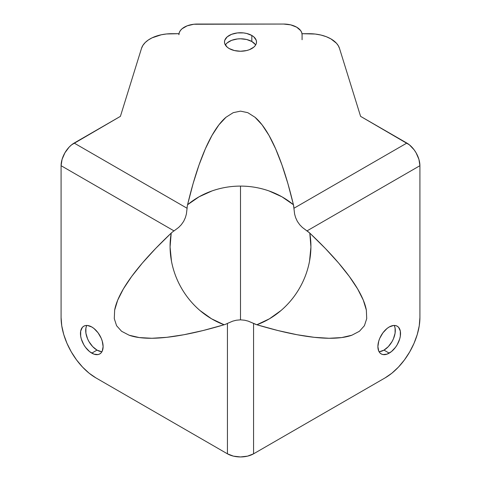 <?xml version="1.0" encoding="UTF-8"?>
<svg xmlns="http://www.w3.org/2000/svg" width="481" height="481" viewBox="0 0 481 481"><rect width="100%" height="100%" fill="white"/><g stroke="black" fill="none" stroke-linecap="round" stroke-linejoin="round"><path stroke-width="0.72" d="M86.833 325.445A16.011 9.247 -120 0 0 97.012 350.114L91.787 353.132A16.011 9.247 60 0 1 81.325 339.021A16.011 9.247 60 0 1 83.778 326.19A16.011 9.247 60 0 1 91.787 326.984L87.452 325.481L85.498 325.559L83.778 326.19L82.371 327.363L80.682 331.096L80.682 336.195L81.325 339.021L83.778 344.679L85.498 347.3L89.574 351.605L93.993 354.154L98.076 354.563L99.789 353.926L101.202 352.759L102.249 351.1L103.108 346.597L102.249 341.095L101.202 338.227L98.076 332.822L93.993 328.511L91.787 326.984A16.011 9.247 60 0 1 102.249 341.095A16.011 9.247 60 0 1 99.789 353.926A16.011 9.247 60 0 1 91.787 353.132L97.012 350.114L101.347 351.623M379.653 351.623L383.988 350.114L389.213 353.132A16.011 9.247 -60 0 1 381.211 353.926A16.011 9.247 -60 0 1 378.751 341.095A16.011 9.247 -60 0 1 389.213 326.984L387.007 328.511L382.924 332.822L379.798 338.227L378.751 341.095L377.892 346.597L378.751 351.1L379.798 352.759L381.211 353.926L382.924 354.563L387.007 354.154L391.426 351.605L395.502 347.3L397.222 344.679L399.675 339.021L400.318 336.195L400.318 331.096L398.629 327.363L397.222 326.19L395.502 325.559L393.548 325.481L389.213 326.984A16.011 9.247 -60 0 1 397.222 326.19A16.011 9.247 -60 0 1 399.675 339.021A16.011 9.247 -60 0 1 389.213 353.132L383.988 350.114A16.011 9.247 120 0 0 394.167 325.445M255.291 44.492L251.822 41.498L251.822 35.462A16.011 9.247 180 0 1 256.511 41.997A16.011 9.247 180 0 1 246.627 50.541A16.011 9.247 180 0 1 229.178 48.539L234.373 50.541L240.5 51.245L246.627 50.541L249.398 49.687L253.812 47.138L255.291 45.539L256.205 43.801L256.511 41.997L256.205 40.194L253.812 36.863L251.822 35.462L246.627 33.46L243.626 32.93L237.373 32.93L231.601 34.313L227.188 36.863L224.795 40.194L224.489 41.997L224.795 43.801L227.188 47.138L229.178 48.539A16.011 9.247 180 0 1 224.489 41.997A16.011 9.247 180 0 1 234.373 33.46A16.011 9.247 180 0 1 251.822 35.462L251.822 41.498A16.011 9.247 0 0 0 225.367 45.016M309.175 33.7A30.79 17.779 180 0 1 330.946 38.907L336.472 43.248L338.311 45.731L339.484 48.34L360.594 116.36L406.854 143.067L293.909 208.273L293.428 204.744L281.95 196.807L268.987 190.933C259.686 187.698 250.192 186.087 240.5 186.099L240.5 319.841L244.649 320.22L248.214 321.134L256.866 324.759L269.474 318.783L281.048 310.498C288.498 304.064 294.637 296.645 299.477 288.245C304.335 279.858 307.684 270.827 309.536 261.159L310.924 246.993L309.788 233.087L302.357 227.435L299.771 224.801L297.366 221.404L295.617 217.616L294.612 214.063L293.909 208.273L294.612 214.063L295.617 217.616L297.366 221.404L299.771 224.801L302.357 227.435L306.974 230.904L419.913 165.698A18.476 10.666 -120 0 0 406.854 143.067L293.909 208.273A53.421 30.844 0 0 0 293.428 204.744L287.903 183.622L281.95 164.911L275.625 148.791L268.987 135.395L262.091 124.856L255.002 117.256L247.781 112.668L240.5 111.135L233.219 112.668L225.998 117.256L218.909 124.856L212.013 135.395L205.375 148.791L199.05 164.911L193.097 183.622L187.572 204.744A53.421 30.844 0 0 0 187.091 208.273L74.146 143.067L120.406 116.36L141.516 48.34L142.917 45.358L145.19 42.556L148.268 40.025L152.062 37.843L161.315 34.77L166.486 33.971L178.914 33.7L178.914 34.716L179.269 32.636L180.321 30.634L182.028 28.788L187.127 25.848L193.783 24.254L283.61 24.05A18.476 10.666 180 0 1 296.675 27.177L300.679 30.634L301.731 32.636L302.086 34.716L302.086 33.7L315.181 34.043L320.959 35.053L326.28 36.694L330.946 38.907A30.79 17.779 180 0 1 339.484 48.34L360.594 116.36L409.397 144.829L414.111 149.801L416.089 152.82L418.921 159.349L419.913 165.698L419.913 317.556L419.246 325.793L417.261 334.481L414.045 343.296L409.71 351.894L404.431 359.944L398.406 367.135L391.877 373.202L385.077 377.898L253.565 453.823L253.565 323.412A53.421 30.844 120 0 0 256.866 324.759L277.922 330.537L297.096 334.734L314.225 337.319L329.142 338.269L341.72 337.566L351.845 335.227L359.427 331.271L364.4 325.733L366.714 318.656L366.348 310.113L363.311 300.174L357.63 288.931L349.344 276.485L338.546 262.945L325.318 248.436L309.788 233.087A53.421 30.844 120 0 0 306.974 230.904L419.913 165.698L419.913 317.556A49.266 28.445 -60 0 1 385.077 377.898L253.565 453.823L253.565 323.412L248.214 321.134L244.649 320.22L240.5 319.841L236.351 320.226L232.762 321.14L227.435 323.412L227.435 453.823L95.923 377.898L89.123 373.202L82.594 367.135L76.569 359.944L71.29 351.894L66.955 343.296L63.739 334.481L61.754 325.793L61.087 317.556L61.087 165.698L174.026 230.904A53.421 30.844 -120 0 0 171.212 233.087L155.682 248.436L142.454 262.945L131.656 276.485L123.37 288.931L117.689 300.174L114.652 310.113L114.286 318.656L116.6 325.733L121.573 331.271L129.155 335.227L139.28 337.566L151.858 338.269L166.775 337.319L183.904 334.734L203.078 330.537L224.134 324.759A53.421 30.844 -120 0 0 227.435 323.412L227.435 453.823A18.476 10.666 0 0 0 253.565 453.823L247.571 456.138L240.5 456.95L233.429 456.138L227.435 453.823L95.923 377.898A49.266 28.445 60 0 1 61.087 317.556L61.087 165.698L174.026 230.904L178.685 227.399L181.265 224.753L183.67 221.344L185.401 217.562L186.394 214.009L187.091 208.273L74.146 143.067A18.476 10.666 120 0 0 61.087 165.698L62.079 159.349L64.911 152.82L69.15 147.102L71.603 144.829L120.406 116.36L141.516 48.34A30.79 17.779 180 0 1 171.825 33.7L178.914 33.7L178.914 34.716A18.476 10.666 180 0 1 197.39 24.05L283.61 24.05L290.68 24.862L296.675 27.177A18.476 10.666 180 0 1 302.086 34.716L302.086 39.737L302.086 33.7L309.175 33.7M86.55 325.998L85.907 328.078L85.907 333.183L87.596 338.871L89.003 341.666L92.677 346.621L97.012 350.114A16.011 9.247 -120 0 0 101.966 351.659M379.034 351.659A16.011 9.247 120 0 0 383.988 350.114L388.323 346.621L391.997 341.666L393.404 338.871L395.093 333.183L395.093 328.078L394.45 325.998M255.633 45.016A16.011 9.247 0 0 0 251.822 41.498L246.627 39.49L240.5 38.787L237.373 38.967L231.601 40.344L227.188 42.899L225.709 44.492M240.5 254.196L240.5 186.099C230.808 186.087 221.314 187.698 212.013 190.933L199.05 196.807L187.572 204.744A53.421 30.844 0 0 0 187.091 208.273L186.394 214.009L185.401 217.562L183.67 221.344L181.265 224.753L178.685 227.399L174.026 230.904A53.421 30.844 -120 0 0 171.212 233.087L170.076 246.993L171.464 261.159C173.316 270.827 176.665 279.858 181.523 288.245C186.363 296.645 192.502 304.064 199.952 310.498L211.526 318.783L224.134 324.759A53.421 30.844 -120 0 0 227.435 323.412L232.762 321.14L236.351 320.226L240.5 319.841L240.5 254.196M240.5 186.099A76.984 68.098 0 0 1 293.428 204.744C289.79 189.532 285.961 176.25 281.95 164.911C277.765 153.096 273.448 143.26 268.987 135.395C264.412 127.333 259.752 121.284 255.002 117.256L247.781 112.668L240.5 111.135L233.219 112.668L225.998 117.256C221.248 121.284 216.588 127.333 212.013 135.395C207.551 143.26 203.235 153.096 199.05 164.911C195.039 176.25 191.21 189.532 187.572 204.744A76.984 68.098 0 0 1 240.5 186.099M224.134 324.759A76.984 68.098 -120 0 1 171.212 233.087C159.854 243.843 150.264 253.8 142.454 262.945C134.313 272.474 127.952 281.132 123.37 288.931C118.675 296.921 115.771 303.986 114.652 310.113L114.286 318.656L116.6 325.733L121.573 331.271L129.155 335.227C135.017 337.325 142.586 338.335 151.858 338.269C160.894 338.197 171.579 337.025 183.904 334.734C195.731 332.539 209.139 329.214 224.134 324.759M309.788 233.087A76.984 68.098 120 0 1 256.866 324.759C271.861 329.214 285.269 332.539 297.096 334.734C309.421 337.025 320.105 338.197 329.142 338.269C338.414 338.335 345.983 337.325 351.845 335.227L359.427 331.271L364.4 325.733L366.714 318.656L366.348 310.113C365.229 303.986 362.325 296.921 357.63 288.931C353.048 281.132 346.687 272.474 338.546 262.945C330.736 253.8 321.146 243.843 309.788 233.087"/></g></svg>
